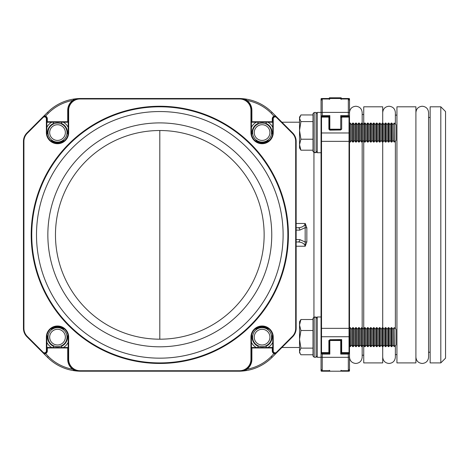 <?xml version="1.0" encoding="UTF-8"?>
<svg xmlns="http://www.w3.org/2000/svg" width="469" height="469" viewBox="0 0 469 469"><rect width="100%" height="100%" fill="white"/><g stroke="black" fill="none" stroke-linecap="round" stroke-linejoin="round"><path stroke-width="0.7" d="M329.355 370.715L329.355 370.733A0.475 0.475 0 0 1 328.88 371.208A0.475 0.475 0 0 0 329.355 370.733L329.355 370.733A0.475 0.475 0 0 1 328.88 371.208L340.734 371.208A0.475 0.475 0 0 0 341.209 370.733L341.209 370.733A0.475 0.475 0 0 0 341.684 371.208L349.036 371.208L349.036 370.428M329.355 98.502L329.355 97.792L341.209 97.792L341.209 98.502M264.141 235.245L264.141 234.858A104.341 104.341 0 0 1 159.8 339.193A104.341 104.341 0 0 1 55.465 234.858A104.341 104.341 0 0 1 159.8 130.517A104.341 104.341 0 0 1 264.141 234.858L264.141 234.465M47.85 234.858A111.956 111.956 0 0 1 159.8 122.901A111.956 111.956 0 0 1 271.756 234.858A111.956 111.956 0 0 1 159.8 346.808A111.956 111.956 0 0 1 47.85 234.858M440.807 106.803L445.55 111.546L445.55 358.164L440.807 362.906L440.807 106.803L430.137 106.803L430.137 362.906L440.807 362.906M36.494 234.858A123.312 123.312 0 0 0 159.8 358.164A123.312 123.312 0 0 0 283.112 234.858A123.312 123.312 0 0 0 159.8 111.546A123.312 123.312 0 0 0 36.494 234.858M287.855 234.858A128.055 128.055 0 0 1 159.8 362.906A128.055 128.055 0 0 1 31.751 234.858A128.055 128.055 0 0 1 159.8 106.803A128.055 128.055 0 0 1 287.855 234.858M396.938 234.858L396.938 362.906L415.909 362.906L415.909 106.803L396.938 106.803L396.938 234.858M363.739 140.929L363.739 328.787M363.739 345.495L363.739 362.906L382.71 362.906L382.71 346.626M382.71 142.054L382.71 327.655M296.156 227.741L298.143 227.741C302.112 227.506 304.469 226.087 305.219 223.479L306.843 227.84L306.843 241.875L305.219 246.231C304.469 243.628 302.112 242.203 298.143 241.969L296.156 241.969M328.88 370.715L328.88 371.208A0.475 0.475 0 0 0 329.355 370.733A0.475 0.475 0 0 0 329.83 371.208L321.529 371.208A0.475 0.475 0 0 1 321.054 370.733L321.054 353.608A0.475 0.446 -0 0 1 321.271 353.233M321.054 98.977A0.475 0.475 0 0 1 321.529 98.502A0.475 0.475 0 0 0 321.054 98.977L321.054 110.362L321.054 98.977A0.475 0.475 0 0 1 321.529 98.502L328.88 98.502A0.475 0.475 0 0 1 329.355 98.977L329.355 98.994A0.475 0.475 0 0 0 328.88 98.502A0.475 0.475 0 0 1 329.355 98.977A0.475 0.475 0 0 1 329.83 98.502L328.88 98.502L328.88 98.994M329.355 99.405L329.83 98.502L349.036 98.502A0.475 0.475 0 0 1 349.511 98.977L349.511 100.43L349.511 98.977A0.475 0.475 0 0 0 349.036 98.502A0.475 0.475 0 0 1 349.511 98.977M74.489 99.885A0.475 0.475 0 0 0 74.741 99.469A0.475 0.475 0 0 1 74.489 99.885L73 100.823A11.854 11.854 0 0 0 68.187 110.362L68.187 121.741A0.475 0.475 0 0 1 67.712 122.216L47.322 122.216L47.322 121.741L46.847 121.741L46.847 118.774L46.847 132.569A10.67 10.67 0 0 0 57.517 143.244A10.67 10.67 0 0 0 68.187 132.569L68.187 110.362A11.854 11.854 0 0 1 80.047 98.502L239.559 98.502A11.854 11.854 0 0 1 251.413 110.362L251.413 132.569A10.67 10.67 0 0 0 262.089 143.244A10.67 10.67 0 0 0 272.759 132.569L272.759 118.774A2.368 2.368 0 0 1 276.804 117.098L292.679 132.973A11.854 11.854 0 0 1 296.156 141.357L296.156 328.353A11.854 11.854 0 0 1 292.679 336.742L276.804 352.618A2.368 2.368 0 0 1 272.759 350.941L272.759 337.141A10.67 10.67 0 0 0 262.089 326.471A10.67 10.67 0 0 0 251.413 337.141L251.413 359.354A11.854 11.854 0 0 1 239.559 371.208L80.047 371.208A11.854 11.854 0 0 1 68.187 359.354L68.187 337.141A10.67 10.67 0 0 0 57.517 326.471A10.67 10.67 0 0 0 46.847 337.141L46.847 350.941A2.368 2.368 0 0 1 42.796 352.618L26.921 336.742A11.854 11.854 0 0 1 23.45 328.353L23.45 141.357A11.854 11.854 0 0 1 26.921 132.973L42.796 117.098A2.368 2.368 0 0 1 46.847 118.774A2.368 2.368 0 0 0 45.3 116.552L45.464 116.107A2.843 2.843 0 0 1 47.322 118.774L47.322 121.741L67.712 121.741L67.712 110.362A12.329 12.329 0 0 1 72.718 100.442L74.196 99A47.428 47.428 0 0 0 47.498 112.396A47.428 47.428 0 0 1 79.056 98.543A47.428 47.428 0 0 0 47.498 112.396A47.428 47.428 0 0 1 74.196 99A0.475 0.475 0 0 1 74.741 99.469A0.475 0.475 0 0 0 74.196 99M349.511 100.442L348.326 99L349.511 100.442L349.511 141.773M349.511 110.362L349.511 132.569M329.355 118.774L329.355 129.526A0.475 0.334 180 0 0 328.88 129.192L328.88 116.4L321.529 116.4L321.529 132.973L349.036 132.973L349.036 141.357L321.529 141.357L321.529 328.353L349.036 328.353L349.036 141.357L349.511 141.357L349.511 370.733A0.475 0.475 0 0 1 349.036 371.208M349.511 337.141L349.511 328.353L349.036 328.353L349.036 336.742L321.529 336.742L321.529 352.618L328.88 352.618L328.88 340.517A0.475 0.334 0 0 0 329.355 340.183L329.355 352.278A0.475 0.334 0 0 1 328.88 352.618L328.88 353.309L321.529 353.309L321.054 352.835L321.054 100.442L322.238 99L322.238 115.597L329.83 115.597L329.83 129.192L340.734 129.192A0.475 0.334 0 0 1 341.209 129.526L341.684 129.192A0.475 0.334 180 0 0 341.209 129.526L329.83 129.526L329.83 130.142L340.734 130.001L340.734 115.597L341.209 117.426A0.475 0.334 180 0 1 341.684 117.098L341.684 129.192M350.378 346.626L350.378 327.655L351.527 329.291L351.527 344.991L350.378 346.626L349.511 346.345L349.511 347.969M382.71 123.083L382.71 106.803L363.739 106.803L363.739 124.215M321.054 359.354L321.054 357.296L321.054 359.354M321.054 133.307A0.475 0.334 0 0 1 321.529 132.973L321.529 141.357L321.054 141.357L321.054 110.362L321.054 116.107L322.238 115.597L322.238 116.4M329.355 122.216L329.355 123.083M341.209 350.941L341.209 352.835L341.684 353.309L341.684 352.618L349.036 352.618L349.036 336.742A0.475 0.334 0 0 0 349.511 336.402M341.35 339.708L329.83 339.708L341.684 339.574L341.684 352.618A0.475 0.334 0 0 1 341.209 352.278L341.209 339.708L341.209 353.444L340.734 354.113L340.734 340.517L329.83 340.517A0.475 0.334 180 0 1 329.355 340.183L328.88 340.517M341.209 347.494L341.209 346.626M306.843 241.875L305.167 242.022L305.167 227.688L299.82 230.115L296.156 230.115M341.209 370.311L340.734 371.208A0.475 0.475 0 0 0 341.209 370.733A0.475 0.475 0 0 0 341.684 371.208L341.684 370.715M341.684 339.574L341.209 339.574L341.684 339.574M341.684 98.502A0.475 0.475 0 0 0 341.209 98.977L341.209 98.994A0.475 0.475 0 0 1 341.684 98.502A0.475 0.475 0 0 0 341.209 98.977A0.475 0.475 0 0 1 341.684 98.502L341.684 98.994M298.143 227.741A2.368 1.677 90 0 1 299.82 230.115M296.156 223.479L305.219 223.479L305.167 227.688L306.843 227.84M296.156 239.6L299.82 239.6A2.368 1.677 90 0 1 298.143 241.969M296.156 246.231L305.219 246.231L305.167 242.022L299.82 239.6M45.3 353.163A2.368 2.368 0 0 0 46.847 350.941A2.368 2.368 0 0 1 45.3 353.163L48.336 356.481L47.498 357.319A47.428 47.428 0 0 0 79.056 371.167A47.428 47.428 0 0 1 47.498 357.319A47.428 47.428 0 0 0 74.196 370.709A47.428 47.428 0 0 1 47.498 357.319L42.796 352.618L43.136 352.278A1.899 1.899 0 0 0 46.372 350.941L46.372 337.141A11.145 11.145 0 0 1 57.517 325.996A11.145 11.145 0 0 1 68.662 337.141L68.662 359.354A11.385 11.385 0 0 0 80.047 370.733L239.559 370.733A11.385 11.385 0 0 0 250.944 359.354L250.944 337.141A11.145 11.145 0 0 1 262.089 325.996A11.145 11.145 0 0 1 273.234 337.141L273.234 350.941A1.899 1.899 0 0 0 276.47 352.278L292.345 336.402A11.385 11.385 0 0 0 295.681 328.353L295.681 141.357A11.385 11.385 0 0 0 292.345 133.307L276.47 117.432A1.899 1.899 0 0 0 273.234 118.774L273.234 132.569A11.145 11.145 0 0 1 262.089 143.719A11.145 11.145 0 0 1 250.944 132.569L250.944 110.362A11.385 11.385 0 0 0 239.559 98.977L80.047 98.977A11.385 11.385 0 0 0 68.662 110.362L68.662 132.569A11.145 11.145 0 0 1 57.517 143.719A11.145 11.145 0 0 1 46.372 132.569L46.372 118.774A1.899 1.899 0 0 0 43.136 117.432L27.261 133.307A11.385 11.385 0 0 0 23.925 141.357L23.925 328.353A11.385 11.385 0 0 0 27.261 336.402L43.136 352.278M42.796 352.618A2.368 2.368 0 0 0 46.847 350.941L46.847 347.969A0.475 0.475 0 0 1 47.322 347.494L67.712 347.494A0.475 0.475 0 0 1 68.187 347.969L68.187 359.354A11.854 11.854 0 0 0 73 368.886L74.489 369.824A0.475 0.475 0 0 1 74.196 370.709L72.718 369.267L73 368.886A11.854 11.854 0 0 1 68.187 359.354L68.662 359.354M48.336 356.481A46.243 46.243 0 0 0 72.718 369.267A12.329 12.329 0 0 1 67.712 359.354L67.712 347.969L47.322 347.969L47.322 350.941A2.843 2.843 0 0 1 45.464 353.608L44.279 354.095M74.489 369.824A0.475 0.475 0 0 1 74.196 370.709L74.735 370.311A46.953 46.953 0 0 0 75.872 370.451M44.608 353.304A0.475 0.475 0 0 0 44.297 354.113A0.475 0.475 0 0 1 44.608 353.304M51.742 347.494A11.854 11.854 0 0 1 46.847 342.311M51.742 329.613L51.021 328.675M64.013 328.675L63.292 329.613M66.92 335.904L68.099 335.745M68.187 342.311A11.854 11.854 0 0 1 63.292 347.494M61.808 347.494L61.146 345.905M53.888 345.905L53.232 347.494M46.941 335.745L48.114 335.904M329.83 339.708L329.83 354.113L329.355 353.444L329.355 340.183L340.734 340.183L340.734 339.708M329.355 350.941L329.355 353.444M349.511 350.941L349.511 353.608L348.326 354.113L340.734 354.113M340.734 370.709L348.326 370.709L349.511 369.267L349.511 357.155C349.886 360.978 351.996 363.088 355.842 363.463C359.688 363.088 361.798 360.978 362.174 357.132L362.174 346.626M329.83 354.113L322.238 354.113L322.238 370.709L321.054 369.267L322.238 370.709L329.83 370.733M322.238 353.309L322.238 354.113L321.054 353.608M341.209 340.183A0.475 0.334 180 0 1 340.734 340.517L341.209 340.183M329.355 370.311L329.83 371.208A0.475 0.475 0 0 1 329.355 370.733M349.294 353.233A0.475 0.446 0 0 1 349.511 353.608M31.194 234.858A128.612 128.612 0 0 1 159.8 106.246A128.612 128.612 0 0 1 288.412 234.858A128.612 128.612 0 0 1 159.8 363.463A128.612 128.612 0 0 1 31.194 234.858M64.405 330.616A9.486 9.486 0 0 1 64.042 344.023A9.486 9.486 0 0 1 50.634 343.666A9.486 9.486 0 0 1 50.992 330.258A9.486 9.486 0 0 1 64.405 330.616M63.215 331.741A7.85 7.85 0 0 1 62.916 342.839A7.85 7.85 0 0 1 51.825 342.54A7.85 7.85 0 0 1 52.118 331.442A7.85 7.85 0 0 1 63.215 331.741M394.353 346.626L394.171 327.655L394.171 346.626L395.988 344.991L395.988 329.291L394.353 327.655M394.171 346.626L393.022 344.991L393.022 329.291L391.879 327.655L391.205 327.655L391.205 346.626L391.879 346.626L391.879 327.655M391.205 346.626L390.061 344.991L390.061 329.291L388.912 327.655L388.244 327.655L388.244 346.626L388.912 346.626L388.912 327.655M388.244 346.626L387.095 344.991L387.095 329.291L385.952 327.655L385.278 327.655L385.278 346.626L385.952 346.626L385.952 327.655M385.278 346.626L384.134 344.991L384.134 329.291L382.985 327.655L382.317 327.655L382.317 346.626L382.985 346.626L382.985 327.655M382.317 346.626L381.168 344.991L381.168 329.291L380.019 327.655L379.351 327.655L379.351 346.626L380.019 346.626L380.019 327.655M379.351 346.626L378.202 344.991L378.202 329.291L377.058 327.655L376.384 327.655L376.384 346.626L377.058 346.626L377.058 327.655M376.384 346.626L375.241 344.991L375.241 329.291L374.092 327.655L373.424 327.655L373.424 346.626L374.092 346.626L374.092 327.655M373.424 346.626L372.275 344.991L372.275 329.291L371.131 327.655L370.457 327.655L370.457 346.626L371.131 346.626L371.131 327.655M370.457 346.626L369.314 344.991L369.314 329.291L368.165 327.655L367.491 327.655L367.491 346.626L368.165 346.626L368.165 327.655M367.491 346.626L366.348 344.991L366.348 329.291L365.199 327.655L364.53 327.655L364.53 346.626L365.199 346.626L365.199 327.655M364.53 346.626L363.381 344.991L363.381 329.291L362.238 327.655L361.564 327.655L361.564 346.626L362.238 346.626L362.238 327.655M361.564 346.626L360.421 344.991L360.421 329.291L359.272 327.655L358.603 327.655L358.603 346.626L359.272 346.626L359.272 327.655M358.603 346.626L357.454 344.991L357.454 329.291L356.305 327.655L355.637 327.655L355.637 346.626L356.305 346.626L356.305 327.655M355.637 346.626L354.488 344.991L354.488 329.291L353.345 327.655L352.67 327.655L352.67 346.626L353.345 346.626L353.345 327.655M349.71 346.626L349.511 327.937M317.261 318.252L316.077 317.062L314.177 317.062L312.993 318.252L312.993 354.763L300.91 354.763L300.224 353.755L299.533 351.439L300.91 348.121L299.533 339.31L300.91 330.498L299.533 325.005L300.91 319.518L299.533 321.728L299.533 352.553L300.23 353.755M312.993 319.518L300.91 319.518M312.993 330.498L300.91 330.498M312.993 348.121L300.91 348.121M316.077 317.261L316.077 357.237L314.177 357.237L312.993 356.053L312.993 318.451L314.177 317.261L316.077 317.261L317.261 318.451M267.863 347.494A11.854 11.854 0 0 0 272.759 342.311M267.863 329.613L268.585 328.675M272.665 335.745L271.492 335.904M265.718 345.905L266.374 347.494M257.798 347.494L258.46 345.905M251.413 342.311A11.854 11.854 0 0 0 256.309 347.494M252.685 335.904L251.507 335.745M255.593 328.675L256.314 329.613M276.47 352.278L276.804 352.618L275.309 354.113L275.344 353.485M275.344 354.077L275.309 353.444L275.309 354.113L275.309 353.444L275.309 354.113L275.309 353.444L275.309 354.113L275.309 353.444L275.309 354.113L275.309 353.444L275.309 354.113L275.309 353.444L275.309 354.113L272.102 357.319A47.428 47.428 0 0 1 245.41 370.709A47.428 47.428 0 0 0 272.102 357.319A47.428 47.428 0 0 1 240.55 371.167A47.428 47.428 0 0 0 272.102 357.319L271.264 356.481L274.306 353.163A2.368 2.368 0 0 1 272.759 350.941A2.368 2.368 0 0 0 274.306 353.163M245.117 369.824A0.475 0.475 0 0 0 244.865 370.24A0.475 0.475 0 0 1 245.117 369.824L246.606 368.886L246.887 369.267L245.41 370.709A0.475 0.475 0 0 1 244.865 370.24A0.475 0.475 0 0 0 245.41 370.709M275.444 353.778A0.475 0.475 0 0 0 274.998 353.304A0.475 0.475 0 0 1 275.309 354.113A0.475 0.475 0 0 0 275.444 353.778L275.309 354.113L274.136 353.608A2.843 2.843 0 0 1 272.284 350.941L272.284 347.969L272.759 347.969L272.759 350.941A2.368 2.368 0 0 0 276.804 352.618M250.944 359.354L251.413 359.354A11.854 11.854 0 0 1 246.606 368.886A11.854 11.854 0 0 0 251.413 359.354L251.413 347.969A0.475 0.475 0 0 1 251.888 347.494L272.284 347.494A0.475 0.475 0 0 1 272.759 347.969A0.475 0.475 0 0 0 272.284 347.494L272.284 347.969L251.888 347.969L251.888 359.354A12.329 12.329 0 0 1 246.887 369.267A46.243 46.243 0 0 0 271.264 356.481M268.972 343.666A9.486 9.486 0 0 1 255.564 344.023A9.486 9.486 0 0 1 255.2 330.616A9.486 9.486 0 0 1 268.614 330.258A9.486 9.486 0 0 1 268.972 343.666M267.781 342.54A7.85 7.85 0 0 1 256.69 342.839A7.85 7.85 0 0 1 256.391 331.741A7.85 7.85 0 0 1 267.488 331.442A7.85 7.85 0 0 1 267.781 342.54M255.2 139.094A9.486 9.486 0 0 1 255.564 125.686A9.486 9.486 0 0 1 268.972 126.044A9.486 9.486 0 0 1 268.614 139.457A9.486 9.486 0 0 1 255.2 139.094M256.391 137.968A7.85 7.85 0 0 1 256.69 126.876A7.85 7.85 0 0 1 267.781 127.175A7.85 7.85 0 0 1 267.488 138.267A7.85 7.85 0 0 1 256.391 137.968M267.863 122.216A11.854 11.854 0 0 1 272.759 127.404M267.863 140.096L268.585 141.034M255.593 141.034L256.314 140.096M252.685 133.812L251.507 133.964M251.413 127.404A11.854 11.854 0 0 1 256.309 122.216M257.798 122.216L258.46 123.81M265.718 123.81L266.374 122.216M272.665 133.964L271.492 133.812M273.234 118.774L272.759 118.774A2.368 2.368 0 0 1 274.306 116.552L271.264 113.234L272.102 112.396A47.428 47.428 0 0 0 240.55 98.543A47.428 47.428 0 0 1 272.102 112.396A47.428 47.428 0 0 0 245.41 99A47.428 47.428 0 0 1 272.102 112.396L276.804 117.098A2.368 2.368 0 0 0 272.759 118.774L272.759 121.741L272.284 121.741L272.284 118.774A2.843 2.843 0 0 1 274.136 116.107L275.321 115.614M246.606 100.823L245.117 99.885A0.475 0.475 0 0 1 245.41 99L246.887 100.442L246.606 100.823A11.854 11.854 0 0 1 251.413 110.362A11.854 11.854 0 0 0 246.606 100.823M271.264 113.234A46.243 46.243 0 0 0 246.887 100.442A12.329 12.329 0 0 1 251.888 110.362L251.888 121.741L272.284 121.741L272.284 122.216A0.475 0.475 0 0 0 272.759 121.741A0.475 0.475 0 0 1 272.284 122.216L251.888 122.216A0.475 0.475 0 0 1 251.413 121.741L251.413 110.362A11.854 11.854 0 0 0 239.559 98.502L239.559 98.977M245.117 99.885A0.475 0.475 0 0 1 245.41 99L244.871 99.405A46.953 46.953 0 0 0 243.733 99.264M274.998 116.406A0.475 0.475 0 0 0 275.309 115.597A0.475 0.475 0 0 1 274.998 116.406M51.742 122.216A11.854 11.854 0 0 0 46.847 127.404M51.742 140.096L51.021 141.034M46.941 133.964L48.114 133.812M53.888 123.81L53.232 122.216M61.808 122.216L61.146 123.81M68.187 127.404A11.854 11.854 0 0 0 63.292 122.216M66.92 133.812L68.099 133.964M64.013 141.034L63.292 140.096M47.322 118.774L46.847 118.774A2.368 2.368 0 0 0 42.796 117.098L44.297 115.597L44.262 116.23M44.262 115.638L44.297 116.265L44.297 115.597L44.297 116.265L44.297 115.597L44.297 116.265L44.297 115.597L44.297 116.265L44.297 115.597L44.297 116.265L44.297 115.597L44.297 116.265L44.297 115.597L47.498 112.396L48.336 113.234L45.464 116.107L44.297 115.597L44.162 115.931A0.475 0.475 0 0 0 44.608 116.406A0.475 0.475 0 0 1 44.297 115.597A0.475 0.475 0 0 0 44.162 115.931M80.047 98.977L80.047 98.502A11.854 11.854 0 0 0 68.187 110.362A11.854 11.854 0 0 1 73 100.823L72.718 100.442A46.243 46.243 0 0 0 48.336 113.234M46.847 121.741A0.475 0.475 0 0 0 47.322 122.216A0.475 0.475 0 0 1 46.847 121.741M50.634 126.044A9.486 9.486 0 0 1 64.042 125.686A9.486 9.486 0 0 1 64.405 139.094A9.486 9.486 0 0 1 50.992 139.457A9.486 9.486 0 0 1 50.634 126.044M51.825 127.175A7.85 7.85 0 0 1 62.916 126.876A7.85 7.85 0 0 1 63.215 137.968A7.85 7.85 0 0 1 52.118 138.267A7.85 7.85 0 0 1 51.825 127.175M349.511 369.261A0.475 0.381 -0 0 1 349.511 369.267L348.326 370.715L348.326 353.309M394.353 123.083L395.988 124.725L395.988 140.419L394.353 142.054L394.353 123.083L394.171 142.054L393.022 140.419L393.022 124.725L391.879 123.083L391.205 123.083L391.205 142.054L390.061 140.419L390.061 124.725L388.912 123.083L388.244 123.083L388.244 142.054L387.095 140.419L387.095 124.725L385.952 123.083L385.278 123.083L385.278 142.054L384.134 140.419L384.134 124.725L382.985 123.083L382.317 123.083L382.317 142.054L381.168 140.419L381.168 124.725L380.019 123.083L379.351 123.083L379.351 142.054L378.202 140.419L378.202 124.725L377.058 123.083L376.384 123.083L376.384 142.054L375.241 140.419L375.241 124.725L374.092 123.083L373.424 123.083L373.424 142.054L372.275 140.419L372.275 124.725L371.131 123.083L370.457 123.083L370.457 142.054L369.314 140.419L369.314 124.725L368.165 123.083L367.491 123.083L367.491 142.054L366.348 140.419L366.348 124.725L365.199 123.083L364.53 123.083L364.53 142.054L363.381 140.419L363.381 124.725L362.238 123.083L361.564 123.083L361.564 142.054L360.421 140.419L360.421 124.725L359.272 123.083L358.603 123.083L358.603 142.054L357.454 140.419L357.454 124.725L356.305 123.083L355.637 123.083L355.637 142.054L354.488 140.419L354.488 124.725L353.345 123.083L352.67 123.083L352.67 142.054L351.527 140.419L351.527 124.725L350.378 123.083L349.71 123.083M393.022 140.419L391.879 142.054L391.879 123.083M390.061 140.419L388.912 142.054L388.912 123.083M387.095 140.419L385.952 142.054L385.952 123.083M384.134 140.419L382.985 142.054L382.985 123.083M381.168 140.419L380.019 142.054L380.019 123.083M378.202 140.419L377.058 142.054L377.058 123.083M375.241 140.419L374.092 142.054L374.092 123.083M372.275 140.419L371.131 142.054L371.131 123.083M369.314 140.419L368.165 142.054L368.165 123.083M366.348 140.419L365.199 142.054L365.199 123.083M363.381 140.419L362.238 142.054L362.238 123.083M360.421 140.419L359.272 142.054L359.272 123.083M357.454 140.419L356.305 142.054L356.305 123.083M354.488 140.419L353.345 142.054L353.345 123.083M351.527 140.419L350.378 142.054L350.378 123.083M312.993 114.952L300.91 114.952L299.533 118.27L299.533 130.405L300.91 121.594L299.533 118.27L299.533 117.156L300.23 115.954M312.993 121.594L300.91 121.594M300.91 139.217L299.533 130.405L299.533 144.704L300.91 139.217L312.993 139.217M300.91 150.191L299.533 144.704L299.533 147.987L300.91 150.191L312.993 150.191L312.993 151.458L314.177 152.648L316.077 152.648L317.261 151.458L317.261 144.716M312.993 113.662L314.177 112.472L316.077 112.472L317.261 113.662L317.261 151.264L316.077 152.454L314.177 152.454L312.993 151.264L312.993 113.662L314.177 112.472L314.177 152.454M329.83 130.001L329.355 129.526L329.83 129.192A0.475 0.334 -0 0 0 329.355 129.526L329.355 116.265L329.83 115.597M340.734 115.597L348.326 115.597L349.511 116.107A0.475 0.446 180 0 1 349.294 116.476M340.734 98.502A0.475 0.475 0 0 1 341.209 98.977A0.475 0.475 0 0 0 340.734 98.502L341.209 99.405M321.271 116.476A0.475 0.446 180 0 1 321.054 116.107M321.054 332.879L321.054 357.296L317.261 357.296L317.261 316.985L321.054 316.985M321.054 112.413L317.261 112.413L317.261 152.73L321.054 152.73M258.278 346.339A9.96 9.96 0 0 1 252.211 335.839M256.021 329.238A9.96 9.96 0 0 1 268.151 329.238M271.961 335.839A9.96 9.96 0 0 1 265.9 346.339M53.706 346.339A9.96 9.96 0 0 1 47.645 335.839M51.455 329.238A9.96 9.96 0 0 1 63.579 329.238M67.395 335.839A9.96 9.96 0 0 1 61.328 346.339M47.645 133.87A9.96 9.96 0 0 1 53.706 123.37M61.328 123.37A9.96 9.96 0 0 1 67.395 133.87M63.579 140.471A9.96 9.96 0 0 1 51.455 140.471M252.211 133.87A9.96 9.96 0 0 1 258.278 123.37M265.9 123.37A9.96 9.96 0 0 1 271.961 133.87M268.151 140.471A9.96 9.96 0 0 1 256.021 140.471M313.943 317.091L313.943 152.624M159.8 339.193L159.8 130.517M46.372 132.569L46.847 132.569A10.67 10.67 0 0 0 57.517 143.244A10.67 10.67 0 0 0 68.187 132.569L68.662 132.569M250.944 132.569L251.413 132.569A10.67 10.67 0 0 0 262.089 143.244A10.67 10.67 0 0 0 272.759 132.569L273.234 132.569M68.662 337.141L68.187 337.141A10.67 10.67 0 0 0 57.517 326.471A10.67 10.67 0 0 0 46.847 337.141L46.372 337.141M273.234 337.141L272.759 337.141A10.67 10.67 0 0 0 262.089 326.471A10.67 10.67 0 0 0 251.413 337.141L250.944 337.141M321.529 370.428L321.529 371.208M321.529 98.502L321.529 99.281M341.684 353.309L349.036 353.309L349.036 352.618A0.475 0.334 0 0 0 349.511 352.278M80.047 370.733L80.047 371.208A11.854 11.854 0 0 1 68.187 359.354L67.712 359.354M251.888 359.354L251.413 359.354A11.854 11.854 0 0 1 239.559 371.208L239.559 370.733M349.036 99.281L349.036 98.502M329.355 117.432A0.475 0.334 180 0 0 328.88 117.098L321.529 117.098A0.475 0.334 0 0 0 321.054 117.432M349.511 133.307A0.475 0.334 0 0 0 349.036 132.973L349.036 117.098L341.684 117.098L341.684 116.4L349.036 116.4L349.511 116.875M340.734 130.001L329.83 130.142L328.88 129.192M27.261 336.402L26.921 336.742A11.854 11.854 0 0 1 23.45 328.353L23.925 328.353M321.054 328.353L321.529 328.353L321.529 336.742A0.475 0.334 0 0 1 321.054 336.402M295.681 328.353L296.156 328.353A11.854 11.854 0 0 1 292.679 336.742L292.345 336.402M292.345 133.307L292.679 132.973A11.854 11.854 0 0 1 296.156 141.357L295.681 141.357M23.925 141.357L23.45 141.357A11.854 11.854 0 0 1 26.921 132.973L27.261 133.307M349.511 117.432A0.475 0.334 0 0 0 349.036 117.098L349.036 116.4M321.054 352.278A0.475 0.334 0 0 0 321.529 352.618L321.529 353.309M341.209 370.733A0.475 0.475 0 0 0 341.684 371.208M47.322 350.941L46.372 350.941M273.234 350.941L272.284 350.941M42.796 117.098L43.136 117.432M45.3 116.552A2.368 2.368 0 0 1 46.847 118.774L46.372 118.774M276.47 117.432L276.804 117.098M67.712 110.362L68.662 110.362M250.944 110.362L251.888 110.362M47.346 347.494A19.446 19.446 0 0 1 46.847 347.013M46.847 347.969L47.322 347.969L47.322 347.494A0.475 0.475 0 0 0 46.847 347.969M67.712 347.494L67.712 347.969L68.187 347.969M328.939 353.304L329.355 353.304M349.511 356.481A1.184 0.838 0 0 1 348.326 357.319L322.238 357.319A1.184 0.838 0 0 1 321.054 356.481M341.209 353.304L341.625 353.304M322.238 370.709L329.76 370.715M348.326 370.709L340.805 370.715M312.993 356.053L314.177 357.237L314.177 317.261M243.733 370.451A46.953 46.953 0 0 0 244.871 370.311M272.759 347.013A19.446 19.446 0 0 1 272.26 347.494M251.413 347.969L251.888 347.969L251.888 347.494M272.26 122.216A19.446 19.446 0 0 1 272.759 122.696M274.306 116.552A2.368 2.368 0 0 0 272.759 118.774L272.284 118.774M251.888 122.216L251.888 121.741L251.413 121.741M75.872 99.264A46.953 46.953 0 0 0 74.735 99.405M46.847 122.696A19.446 19.446 0 0 1 47.346 122.216M68.187 121.741L67.712 121.741L67.712 122.216M317.261 113.662L316.077 112.472L316.077 152.454M321.054 113.234A1.184 0.838 180 0 1 322.238 112.396L348.326 112.396L348.326 116.4M341.625 116.406L341.209 116.406M349.511 113.234A1.184 0.838 180 0 0 348.326 112.396L348.326 99L340.734 99M329.83 99L322.238 98.994L321.054 100.442M329.355 116.406L328.939 116.406M329.83 98.502A0.475 0.475 0 0 0 329.355 98.977M348.326 99L340.805 98.994M428.572 352.237L430.137 352.237M395.373 354.611L396.938 354.611M362.174 355.203L363.739 355.203M281.928 347.494L299.533 347.494M281.928 122.216L299.533 122.216M362.174 114.512L363.739 114.512M395.373 115.104L396.938 115.104M428.572 117.473L430.137 117.473M328.88 353.309L329.355 352.835M328.88 116.4L329.355 116.875M341.684 116.4L341.209 116.875M321.529 116.4L321.054 116.875M349.036 353.309L349.511 352.835M415.909 112.578L415.909 112.578C416.284 108.732 418.395 106.621 422.241 106.246C426.087 106.621 428.197 108.732 428.572 112.578L428.572 357.132C428.197 360.978 426.087 363.088 422.241 363.463C418.395 363.088 416.284 360.978 415.909 357.132M382.71 112.578C383.085 108.732 385.196 106.621 389.041 106.246C392.887 106.621 394.998 108.732 395.373 112.578L395.373 124.109M395.373 328.675L395.373 141.034M395.373 345.606L395.373 357.132C394.998 360.978 392.887 363.088 389.041 363.463C385.196 363.088 383.085 360.978 382.71 357.132M349.511 112.578C349.886 108.732 351.996 106.621 355.842 106.246C359.688 106.621 361.798 108.732 362.174 112.578L362.174 123.083M362.174 327.655L362.174 142.054M393.022 329.291L394.171 327.655M390.061 329.291L391.205 327.655M387.095 329.291L388.244 327.655M384.134 329.291L385.278 327.655M381.168 329.291L382.317 327.655M378.202 329.291L379.351 327.655M375.241 329.291L376.384 327.655M372.275 329.291L373.424 327.655M369.314 329.291L370.457 327.655M366.348 329.291L367.491 327.655M363.381 329.291L364.53 327.655M360.421 329.291L361.564 327.655M357.454 329.291L358.603 327.655M354.488 329.291L355.637 327.655M351.527 329.291L352.67 327.655M350.378 327.655L349.71 327.655M351.527 344.991L352.67 346.626M354.488 344.991L353.345 346.626M357.454 344.991L356.305 346.626M360.421 344.991L359.272 346.626M363.381 344.991L362.238 346.626M366.348 344.991L365.199 346.626M369.314 344.991L368.165 346.626M372.275 344.991L371.131 346.626M375.241 344.991L374.092 346.626M378.202 344.991L377.058 346.626M381.168 344.991L380.019 346.626M384.134 344.991L382.985 346.626M387.095 344.991L385.952 346.626M390.061 344.991L388.912 346.626M393.022 344.991L391.879 346.626M316.077 357.237L317.261 356.053L316.077 357.237M393.022 124.725L394.171 123.083M390.061 124.725L391.205 123.083M387.095 124.725L388.244 123.083M384.134 124.725L385.278 123.083M381.168 124.725L382.317 123.083M378.202 124.725L379.351 123.083M375.241 124.725L376.384 123.083M372.275 124.725L373.424 123.083M369.314 124.725L370.457 123.083M366.348 124.725L367.491 123.083M363.381 124.725L364.53 123.083M360.421 124.725L361.564 123.083M357.454 124.725L358.603 123.083M354.488 124.725L355.637 123.083M351.527 124.725L352.67 123.083M350.378 142.054L349.71 142.054M353.345 142.054L352.67 142.054M356.305 142.054L355.637 142.054M359.272 142.054L358.603 142.054M362.238 142.054L361.564 142.054M365.199 142.054L364.53 142.054M368.165 142.054L367.491 142.054M371.131 142.054L370.457 142.054M374.092 142.054L373.424 142.054M377.058 142.054L376.384 142.054M380.019 142.054L379.351 142.054M382.985 142.054L382.317 142.054M385.952 142.054L385.278 142.054M388.912 142.054L388.244 142.054M391.879 142.054L391.205 142.054M329.76 98.994L322.238 98.994"/></g></svg>
